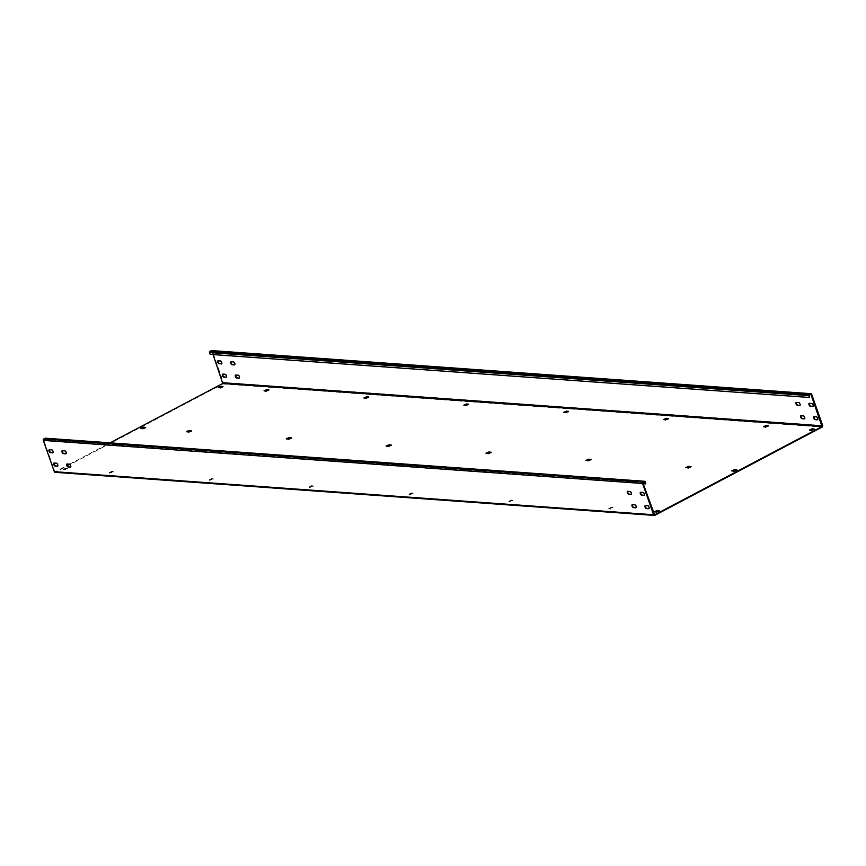 <?xml version="1.0" encoding="UTF-8"?>
<svg xmlns="http://www.w3.org/2000/svg" width="866" height="866" viewBox="0 0 866 866"><rect width="100%" height="100%" fill="white"/><g stroke="black" fill="none" stroke-linecap="round" stroke-linejoin="round"><path stroke-width="0.65" stroke-dasharray="4.33 3.25" d="M212.04 350.73A1.093 0.909 -85.9 0 1 212.397 351.228L811.68 394.322M809.396 394.939L210.113 351.845L211.596 351.12L810.273 394.474M210.113 351.845L210.167 354.378M809.872 397.256L210.59 354.151M213.079 354.584L211.975 351.444M654.804 515.324L55.511 472.23L222.919 383.952A1.093 0.909 -85.9 0 0 223.417 382.512L212.397 351.228M814.495 416.427L814.072 416.643A1.645 0.801 62.2 0 1 814.257 416.47A1.645 0.801 62.2 0 1 814.495 416.427L816.692 416.578A1.645 0.801 62.2 0 1 818.034 417.921A1.645 0.801 62.2 0 1 817.991 419.534A1.645 0.801 62.2 0 1 817.753 419.577L817.753 419.577M813.066 406.262L813.055 406.273A1.645 0.801 62.2 0 0 813.304 406.219A1.645 0.801 62.2 0 0 813.347 404.606A1.645 0.801 62.2 0 0 812.005 403.275L811.583 403.491M809.807 403.112L809.385 403.329A1.645 0.801 62.2 0 1 809.569 403.155A1.645 0.801 62.2 0 1 809.807 403.112L812.005 403.275M801.515 415.496L801.093 415.712A1.645 0.801 62.2 0 1 801.277 415.539A1.645 0.801 62.2 0 1 801.515 415.496L803.713 415.648A1.645 0.801 62.2 0 1 805.055 416.99A1.645 0.801 62.2 0 1 805.001 418.603A1.645 0.801 62.2 0 1 804.763 418.646L804.752 418.646M796.828 402.181L796.406 402.398A1.645 0.801 62.2 0 1 796.59 402.225A1.645 0.801 62.2 0 1 796.828 402.181L799.026 402.333A1.645 0.801 62.2 0 1 800.368 403.675A1.645 0.801 62.2 0 1 800.314 405.288A1.645 0.801 62.2 0 1 800.076 405.331L800.065 405.342M223.201 373.895L222.779 374.123A1.645 0.801 62.2 0 1 222.963 373.95A1.645 0.801 62.2 0 1 223.201 373.895L225.398 374.058A1.645 0.801 62.2 0 1 226.74 375.4A1.645 0.801 62.2 0 1 226.697 377.002A1.645 0.801 62.2 0 1 226.459 377.056L226.448 377.056M218.102 360.808A1.645 0.801 62.2 0 1 218.275 360.635A1.645 0.801 62.2 0 1 218.513 360.581L220.711 360.743A1.645 0.801 62.2 0 1 222.053 362.085A1.645 0.801 62.2 0 1 222.01 363.698A1.645 0.801 62.2 0 1 221.772 363.742L221.761 363.742M236.191 374.837L235.769 375.054A1.645 0.801 62.2 0 1 235.953 374.881A1.645 0.801 62.2 0 1 236.191 374.837L238.388 374.989A1.645 0.801 62.2 0 1 239.73 376.331A1.645 0.801 62.2 0 1 239.676 377.944A1.645 0.801 62.2 0 1 239.438 377.987L239.427 377.998M234.751 364.673L234.74 364.683A1.645 0.801 62.2 0 0 234.989 364.629A1.645 0.801 62.2 0 0 235.043 363.016A1.645 0.801 62.2 0 0 233.701 361.674L233.279 361.901M231.092 361.739A1.645 0.801 62.2 0 1 231.265 361.566A1.645 0.801 62.2 0 1 231.503 361.523L233.701 361.674M736.728 470.303L734.336 471.656L731.965 470.996M690.776 467.001L688.394 468.344L686.024 467.694M590.904 459.814L588.512 461.167L586.141 460.506M491.022 452.637L488.63 453.979L486.259 453.329M391.14 445.449L388.747 446.802L386.377 446.142M291.257 438.272L288.865 439.614L286.494 438.954M191.375 431.084L188.994 432.426L186.612 431.777M145.434 427.782L143.042 429.125L140.671 428.475M659.026 511.156L656.634 512.51L654.664 511.871M809.818 430.153L811.637 430.77L814.137 429.33M608.895 509.067L611.428 507.736L613.507 507.985L610.692 509.197L608.711 508.569L613.334 507.487L611.255 507.238L608.711 508.569M763.877 426.851L765.696 427.468L768.196 426.029M509.013 501.89L511.546 500.548L513.343 500.678L510.81 502.02L508.84 501.392L513.451 500.299L511.373 500.05L508.84 501.392M663.995 419.664L665.813 420.281L668.314 418.841M409.131 494.702L411.664 493.371L413.742 493.62L409.131 494.702L413.569 493.122L411.491 492.873L408.958 494.205M564.112 412.487L565.931 413.104L568.432 411.653M309.249 487.526L311.782 486.183L313.86 486.432L309.249 487.526L313.687 485.934L311.608 485.685L309.075 487.017M464.23 405.299L466.049 405.916L468.549 404.476M209.366 480.338L211.91 478.995L213.989 479.255L209.366 480.338L213.805 478.757L211.726 478.497L209.193 479.84M364.348 398.111L366.177 398.728L368.678 397.288M109.484 473.15L112.028 471.818L114.106 472.067L109.484 473.15L113.922 471.569L111.844 471.32L109.311 472.652M264.466 390.934L266.295 391.551L268.796 390.111M63.543 469.848L66.076 468.517L68.154 468.766L63.543 469.848L67.981 468.268L65.903 468.019L63.37 469.35M218.524 387.632L220.343 388.249L222.843 386.799M654.404 514.88L55.121 471.775L67.245 465.453M69.561 464.23L110.112 442.851M55.121 471.775L654.025 514.556M45.768 438.326A0.909 0.758 -85.9 0 1 46.06 438.737L46.699 440.567L45.378 438.748L43.722 440.166L54.742 471.45M645.83 505.365L645.397 505.592A1.645 0.801 62.2 0 1 645.581 505.408A1.645 0.801 62.2 0 1 645.83 505.365L648.017 505.528A1.645 0.801 62.2 0 1 649.359 506.87A1.645 0.801 62.2 0 1 649.316 508.472A1.645 0.801 62.2 0 1 649.078 508.515L649.067 508.526M644.391 495.211L644.391 495.211A1.645 0.801 62.2 0 0 644.629 495.157A1.645 0.801 62.2 0 0 644.672 493.555A1.645 0.801 62.2 0 0 643.33 492.213L642.908 492.429M641.132 492.05L640.71 492.278A1.645 0.801 62.2 0 1 640.894 492.094A1.645 0.801 62.2 0 1 641.132 492.05L643.33 492.213M632.429 504.651A1.645 0.801 62.2 0 1 632.602 504.477A1.645 0.801 62.2 0 1 632.84 504.434L635.038 504.586A1.645 0.801 62.2 0 1 636.38 505.928A1.645 0.801 62.2 0 1 636.326 507.541A1.645 0.801 62.2 0 1 636.088 507.584L636.077 507.595M628.153 491.119L627.731 491.347A1.645 0.801 62.2 0 1 627.915 491.163A1.645 0.801 62.2 0 1 628.153 491.119L630.351 491.282A1.645 0.801 62.2 0 1 631.693 492.613A1.645 0.801 62.2 0 1 631.639 494.226A1.645 0.801 62.2 0 1 631.401 494.27L631.39 494.28M54.536 462.845L54.103 463.061A1.645 0.801 62.2 0 1 54.287 462.888A1.645 0.801 62.2 0 1 54.536 462.845L56.723 462.996A1.645 0.801 62.2 0 1 58.065 464.338A1.645 0.801 62.2 0 1 58.022 465.951A1.645 0.801 62.2 0 1 57.784 465.995L57.784 465.995M49.838 449.53L49.416 449.746A1.645 0.801 62.2 0 1 49.6 449.573A1.645 0.801 62.2 0 1 49.838 449.53L52.036 449.681A1.645 0.801 62.2 0 1 53.378 451.024A1.645 0.801 62.2 0 1 53.335 452.637A1.645 0.801 62.2 0 1 53.097 452.68L53.086 452.691M67.516 463.775L67.093 464.003A1.645 0.801 62.2 0 1 67.277 463.819A1.645 0.801 62.2 0 1 67.516 463.775L69.713 463.938A1.645 0.801 62.2 0 1 71.055 465.269A1.645 0.801 62.2 0 1 71.001 466.882A1.645 0.801 62.2 0 1 70.763 466.926L70.752 466.936M66.076 453.611L66.065 453.622A1.645 0.801 62.2 0 0 66.314 453.567A1.645 0.801 62.2 0 0 66.368 451.965A1.645 0.801 62.2 0 0 65.026 450.623L64.604 450.84M62.828 450.461L62.406 450.688A1.645 0.801 62.2 0 1 62.59 450.504A1.645 0.801 62.2 0 1 62.828 450.461L65.026 450.623M46.277 440.794L643.167 483.715M46.699 440.567L645.993 483.672M809.223 395.426L209.94 352.321M211.38 351.174L810.663 394.268M223.417 382.512L822.7 425.607M222.919 383.952L822.202 427.057M55.337 471.732L654.198 514.794M43.722 440.166L643.005 483.26M43.971 439.441L643.254 482.546M46.06 438.737L645.343 481.832M45.238 438.77L644.52 481.875M45.638 438.965L644.261 482.016M810.879 394.225L211.596 351.12M45.378 438.748L644.661 481.842"/><path stroke-width="1.3" d="M211.196 350.676L810.489 393.77A1.093 0.909 -85.9 0 1 810.912 393.684L211.629 350.578A1.093 0.909 -85.9 0 0 211.196 350.676L209.929 351.336A0.909 0.758 94.1 0 0 209.518 352.549L210.167 354.378L809.45 397.472L809.396 394.939L810.879 394.225L822.029 426.559L654.62 514.826L643.005 483.26L644.921 482.059L645.571 483.888L643.167 483.715M810.489 393.77L809.212 394.441A0.909 0.758 94.1 0 0 808.801 395.643L809.45 397.472M810.912 393.684A1.093 0.909 -85.9 0 1 811.68 394.322L822.7 425.607A1.093 0.909 -85.9 0 1 822.202 427.057L654.804 515.324A1.093 0.909 -85.9 0 1 653.603 514.772L642.583 483.488A1.093 0.909 -85.9 0 1 643.081 482.048L644.347 481.377A0.909 0.758 -85.9 0 1 645.343 481.832L645.571 483.888M110.112 442.851L222.746 383.454L213.079 354.584M816.27 416.806A1.645 0.801 62.2 0 1 817.612 418.148A1.645 0.801 62.2 0 1 817.569 419.75A1.645 0.801 62.2 0 1 817.331 419.804L815.133 419.642A1.645 0.801 62.2 0 1 813.791 418.3A1.645 0.801 62.2 0 1 813.834 416.698A1.645 0.801 62.2 0 1 814.072 416.643L816.27 416.806M812.644 406.49L810.446 406.327A1.645 0.801 62.2 0 1 809.104 404.985A1.645 0.801 62.2 0 1 809.147 403.383A1.645 0.801 62.2 0 1 809.385 403.329L811.583 403.491A1.645 0.801 62.2 0 1 812.925 404.833A1.645 0.801 62.2 0 1 812.882 406.446A1.645 0.801 62.2 0 1 812.644 406.49L810.868 406.111A1.645 0.801 62.2 0 1 809.634 404.985A1.645 0.801 62.2 0 1 809.396 403.34M801.093 415.712L803.291 415.875A1.645 0.801 62.2 0 1 804.633 417.217A1.645 0.801 62.2 0 1 804.579 418.819A1.645 0.801 62.2 0 1 804.341 418.863L802.143 418.711A1.645 0.801 62.2 0 1 800.812 417.369A1.645 0.801 62.2 0 1 800.855 415.756A1.645 0.801 62.2 0 1 801.093 415.712A1.645 0.801 62.2 0 0 801.342 417.369A1.645 0.801 62.2 0 0 802.566 418.484L802.143 418.711M797.456 405.396A1.645 0.801 62.2 0 1 796.125 404.054A1.645 0.801 62.2 0 1 796.168 402.441A1.645 0.801 62.2 0 1 796.406 402.398L798.604 402.56A1.645 0.801 62.2 0 1 799.946 403.902A1.645 0.801 62.2 0 1 799.892 405.505A1.645 0.801 62.2 0 1 799.654 405.559L797.878 405.169A1.645 0.801 62.2 0 1 796.655 404.054A1.645 0.801 62.2 0 1 796.417 402.398M222.779 374.123L224.976 374.285A1.645 0.801 62.2 0 1 226.318 375.627A1.645 0.801 62.2 0 1 226.275 377.23A1.645 0.801 62.2 0 1 226.037 377.273L223.839 377.121A1.645 0.801 62.2 0 1 222.497 375.779A1.645 0.801 62.2 0 1 222.54 374.166A1.645 0.801 62.2 0 1 222.779 374.123A1.645 0.801 62.2 0 0 223.027 375.779A1.645 0.801 62.2 0 0 224.262 376.894L223.839 377.121M219.152 363.807A1.645 0.801 62.2 0 1 217.81 362.464A1.645 0.801 62.2 0 1 217.853 360.851A1.645 0.801 62.2 0 1 218.091 360.808L220.289 360.97A1.645 0.801 62.2 0 1 221.631 362.313A1.645 0.801 62.2 0 1 221.588 363.915A1.645 0.801 62.2 0 1 221.35 363.958L219.574 363.579A1.645 0.801 62.2 0 1 218.34 362.464A1.645 0.801 62.2 0 1 218.102 360.808M237.966 375.216A1.645 0.801 62.2 0 1 239.308 376.558A1.645 0.801 62.2 0 1 239.254 378.161A1.645 0.801 62.2 0 1 239.016 378.215L236.819 378.052A1.645 0.801 62.2 0 1 235.487 376.71A1.645 0.801 62.2 0 1 235.53 375.097A1.645 0.801 62.2 0 1 235.769 375.054L237.966 375.216M234.329 364.9L232.131 364.738A1.645 0.801 62.2 0 1 230.8 363.395A1.645 0.801 62.2 0 1 230.843 361.793A1.645 0.801 62.2 0 1 231.081 361.739L233.279 361.901A1.645 0.801 62.2 0 1 234.621 363.244A1.645 0.801 62.2 0 1 234.567 364.846A1.645 0.801 62.2 0 1 234.329 364.9L232.553 364.51A1.645 0.801 62.2 0 1 231.33 363.395A1.645 0.801 62.2 0 1 231.092 361.739M817.331 419.804L815.555 419.425A1.645 0.801 62.2 0 1 814.321 418.3A1.645 0.801 62.2 0 1 814.083 416.643M804.763 418.646L802.566 418.484M799.654 405.559L797.878 405.169M226.037 377.273L224.262 376.894M221.35 363.958L219.574 363.579M239.016 378.215L237.241 377.825A1.645 0.801 62.2 0 1 236.017 376.71A1.645 0.801 62.2 0 1 235.779 375.054M736.728 470.303L732.116 471.007M690.776 467.001L686.164 467.705M590.904 459.814L586.293 460.517M491.022 452.637L486.411 453.329M391.14 445.449L386.528 446.152M291.257 438.272L286.646 438.965M191.375 431.084L186.764 431.788M145.434 427.782L140.822 428.475M659.026 511.156L654.815 511.882M814.029 429.428L809.818 430.153M768.088 426.115L763.877 426.851M668.206 418.938L663.995 419.664M568.323 411.751L564.112 412.487M468.441 404.574L464.23 405.299M368.559 397.386L364.348 398.111M268.676 390.198L264.466 390.934M222.735 386.896L218.524 387.632M67.245 465.453L69.561 464.23M734.162 471.158L731.683 470.877L734.498 469.653L736.977 469.935L734.162 471.158M688.221 467.846L685.742 467.564L688.557 466.352L691.036 466.633L688.221 467.846M588.339 460.669L585.86 460.387L588.674 459.175L591.153 459.456L588.339 460.669M488.456 453.481L485.978 453.199L488.792 451.987L491.271 452.269L488.456 453.481M388.574 446.304L386.095 446.022L388.91 444.799L391.389 445.081L388.574 446.304M288.692 439.116L286.213 438.835L289.038 437.622L291.506 437.904L288.692 439.116M188.81 431.928L186.331 431.647L189.156 430.434L191.635 430.716L188.81 431.928M142.868 428.627L140.389 428.345L143.204 427.133L145.683 427.414L142.868 428.627M811.464 430.272L814.278 429.06L812.2 428.8L809.385 430.023L811.464 430.272M656.46 512.001L654.382 511.752L657.197 510.539L659.275 510.788L656.46 512.001M765.522 426.97L768.337 425.758L766.258 425.498L763.444 426.711L765.522 426.97M665.64 419.783L668.455 418.57L666.376 418.321L663.562 419.534L665.64 419.783M565.758 412.606L568.572 411.382L566.494 411.134L563.679 412.346L565.758 412.606M465.876 405.418L468.69 404.205L466.612 403.946L463.797 405.169L465.876 405.418M365.993 398.23L368.819 397.018L366.74 396.769L363.915 397.981L365.993 398.23M266.122 391.053L268.936 389.841L266.858 389.581L264.043 390.793L266.122 391.053M220.17 387.752L222.984 386.528L220.906 386.279L218.091 387.492L220.17 387.752M55.511 472.23A1.093 0.909 -85.9 0 1 54.32 471.678L653.603 514.772M45.768 438.326A0.909 0.758 -85.9 0 0 45.064 438.272L43.798 438.943A1.093 0.909 -85.9 0 0 43.3 440.393L54.32 471.678M647.595 505.744A1.645 0.801 62.2 0 1 648.937 507.086A1.645 0.801 62.2 0 1 648.894 508.699A1.645 0.801 62.2 0 1 648.656 508.743L646.458 508.58A1.645 0.801 62.2 0 1 645.116 507.238A1.645 0.801 62.2 0 1 645.159 505.636A1.645 0.801 62.2 0 1 645.397 505.592L647.595 505.744M643.968 495.428L641.771 495.276A1.645 0.801 62.2 0 1 640.429 493.934A1.645 0.801 62.2 0 1 640.472 492.321A1.645 0.801 62.2 0 1 640.71 492.278L642.908 492.429A1.645 0.801 62.2 0 1 644.25 493.772A1.645 0.801 62.2 0 1 644.207 495.384A1.645 0.801 62.2 0 1 643.968 495.428L642.193 495.049A1.645 0.801 62.2 0 1 640.959 493.934A1.645 0.801 62.2 0 1 640.721 492.278M632.418 504.651L634.616 504.813A1.645 0.801 62.2 0 1 635.958 506.155A1.645 0.801 62.2 0 1 635.904 507.757A1.645 0.801 62.2 0 1 635.666 507.812L633.468 507.649A1.645 0.801 62.2 0 1 632.137 506.307A1.645 0.801 62.2 0 1 632.18 504.705A1.645 0.801 62.2 0 1 632.418 504.651M628.781 494.334A1.645 0.801 62.2 0 1 627.449 492.992A1.645 0.801 62.2 0 1 627.493 491.39A1.645 0.801 62.2 0 1 627.731 491.347L629.928 491.498A1.645 0.801 62.2 0 1 631.271 492.841A1.645 0.801 62.2 0 1 631.217 494.454A1.645 0.801 62.2 0 1 630.978 494.497L629.203 494.118A1.645 0.801 62.2 0 1 627.98 492.992A1.645 0.801 62.2 0 1 627.742 491.347M54.103 463.061L56.301 463.223A1.645 0.801 62.2 0 1 57.643 464.566A1.645 0.801 62.2 0 1 57.6 466.168A1.645 0.801 62.2 0 1 57.362 466.222L55.164 466.06A1.645 0.801 62.2 0 1 53.822 464.717A1.645 0.801 62.2 0 1 53.865 463.104A1.645 0.801 62.2 0 1 54.103 463.061A1.645 0.801 62.2 0 0 54.352 464.717A1.645 0.801 62.2 0 0 55.586 465.832L55.164 466.06M50.477 452.745A1.645 0.801 62.2 0 1 49.135 451.403A1.645 0.801 62.2 0 1 49.178 449.8A1.645 0.801 62.2 0 1 49.416 449.746L51.614 449.909A1.645 0.801 62.2 0 1 52.956 451.251A1.645 0.801 62.2 0 1 52.913 452.853A1.645 0.801 62.2 0 1 52.674 452.907L50.899 452.517A1.645 0.801 62.2 0 1 49.665 451.403A1.645 0.801 62.2 0 1 49.427 449.746M69.291 464.154A1.645 0.801 62.2 0 1 70.633 465.497A1.645 0.801 62.2 0 1 70.579 467.11A1.645 0.801 62.2 0 1 70.341 467.153L68.143 466.99A1.645 0.801 62.2 0 1 66.812 465.648A1.645 0.801 62.2 0 1 66.855 464.046A1.645 0.801 62.2 0 1 67.093 464.003L69.291 464.154M65.654 453.838L63.456 453.676A1.645 0.801 62.2 0 1 62.125 452.333A1.645 0.801 62.2 0 1 62.168 450.731A1.645 0.801 62.2 0 1 62.406 450.688L64.604 450.84A1.645 0.801 62.2 0 1 65.946 452.182A1.645 0.801 62.2 0 1 65.892 453.795A1.645 0.801 62.2 0 1 65.654 453.838L63.878 453.459A1.645 0.801 62.2 0 1 62.655 452.333A1.645 0.801 62.2 0 1 62.417 450.688M648.656 508.743L646.88 508.364A1.645 0.801 62.2 0 1 645.646 507.238A1.645 0.801 62.2 0 1 645.408 505.592M635.666 507.812L633.89 507.433A1.645 0.801 62.2 0 1 632.667 506.307A1.645 0.801 62.2 0 1 632.429 504.651M631.401 494.27L629.203 494.118M57.362 466.222L55.586 465.832M52.674 452.907L50.899 452.517M70.341 467.153L68.566 466.774A1.645 0.801 62.2 0 1 67.342 465.648A1.645 0.801 62.2 0 1 67.104 464.003M809.212 394.441L209.929 351.336M808.801 395.643L209.518 352.549M810.273 394.474L811.258 394.55M222.995 382.74L822.278 425.834M222.746 383.454L822.029 426.559M43.3 440.393L642.583 483.488M43.798 438.943L643.081 482.048M45.064 438.272L644.347 481.377M644.261 482.016L644.921 482.059M654.371 515.422L55.088 472.316M45.422 438.196L644.705 481.301"/></g></svg>
